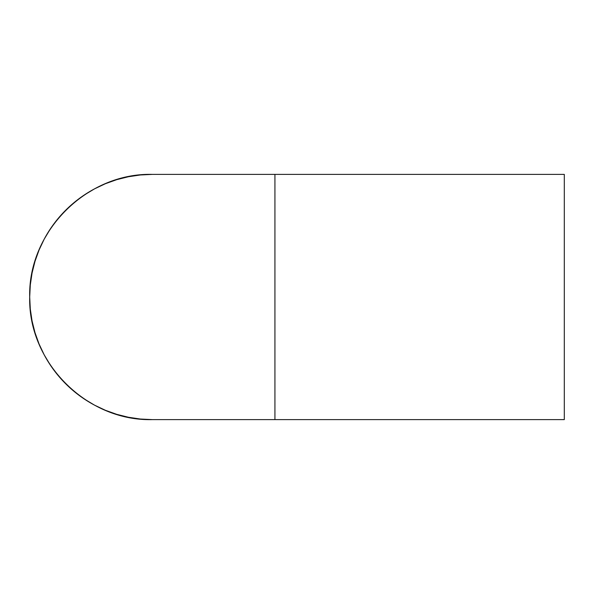 <?xml version="1.0" encoding="UTF-8"?>
<svg xmlns="http://www.w3.org/2000/svg" width="594" height="594" viewBox="0 0 594 594"><rect width="100%" height="100%" fill="white"/><g stroke="black" fill="none" stroke-linecap="round" stroke-linejoin="round"><path stroke-width="0.89" d="M564.3 174.384L274.933 174.384L274.933 419.616L564.3 419.616L564.3 174.384L564.3 419.616L274.933 419.616L274.933 174.384L564.3 174.384M274.933 419.616L152.316 419.616A122.616 122.616 0 0 1 29.7 297A122.616 122.616 0 0 1 152.316 174.384C86.798 172.698 28.007 231.482 29.7 297C28.007 362.518 86.798 421.302 152.316 419.616L140.295 419.022L128.393 417.255L116.721 414.337L105.39 410.283L94.513 405.138L84.192 398.953L74.532 391.78L65.615 383.702L57.529 374.784L50.364 365.124L44.179 354.804L39.033 343.926L34.979 332.595L32.054 320.923L30.294 309.021L29.7 297L30.294 284.979L32.054 273.077L34.979 261.405L39.033 250.074L44.179 239.196L50.364 228.876L57.529 219.216L65.615 210.298L74.532 202.22L84.192 195.047L94.513 188.862L105.39 183.717L116.721 179.663L128.393 176.745L140.295 174.978L152.316 174.384L274.933 174.384"/></g></svg>
